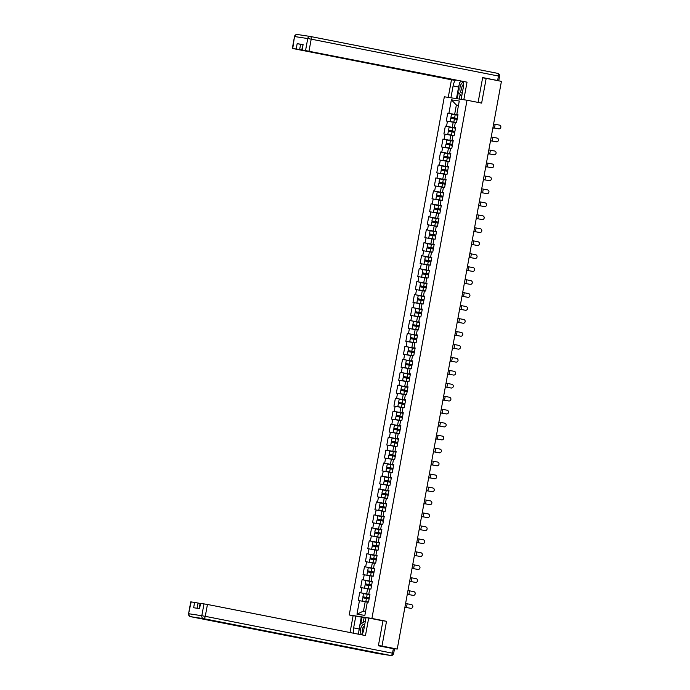 <?xml version="1.0" encoding="UTF-8"?>
<svg xmlns="http://www.w3.org/2000/svg" width="690" height="690" viewBox="0 0 690 690"><rect width="100%" height="100%" fill="white"/><g stroke="black" fill="none" stroke-linecap="round" stroke-linejoin="round"><path stroke-width="1.03" d="M353.108 615.747L349.226 614.98L444.334 96.79L467.018 100.231L371.91 618.43L349.226 614.98M367.339 601.922L362.155 600.99L368.52 602.077L369.969 594.185L368.796 594.004L369.944 594.332M367.347 601.896L364.863 615.394L356.971 614.195L359.447 600.697L358.274 600.516L359.723 592.624L369.892 594.625M369.918 594.478L359.723 592.624M360.896 592.805L361.827 587.733L360.646 587.561L362.095 579.669L372.272 581.67M372.298 581.515L362.095 579.669M363.276 579.841L364.208 574.779L363.026 574.598L364.475 566.706L374.644 568.707M374.679 568.56L364.475 566.706M365.657 566.887L366.588 561.815L365.407 561.643L366.856 553.751L377.025 555.752M377.051 555.597L366.856 553.751M368.037 553.923L368.96 548.861L367.787 548.679L369.236 540.788L379.405 542.789M379.431 542.642L369.236 540.788M370.409 540.969L371.341 535.897L370.159 535.725L371.608 527.833L381.786 529.834M381.812 529.678L371.608 527.833M372.79 528.005L373.721 522.942L372.54 522.761L373.989 514.869L384.158 516.87M384.192 516.724L373.989 514.869M375.17 515.05L376.102 509.979L374.92 509.807L376.369 501.915L386.538 503.916M386.564 503.76L376.369 501.915M377.551 502.087L378.482 497.024L377.301 496.843L378.75 488.951L388.919 490.952M388.944 490.806L378.75 488.951M379.923 489.132L380.854 484.061L379.681 483.888L381.122 475.997L391.299 477.998M391.325 477.851L381.122 475.997M382.303 476.169L383.235 471.106L382.053 470.925L383.502 463.033L393.671 465.034M393.705 464.888L383.502 463.033M384.684 463.214L385.615 458.143L384.434 457.97L385.882 450.078L396.051 452.079M396.077 451.933L385.882 450.078M387.064 450.251L387.996 445.188L386.814 445.007L388.263 437.115L398.432 439.116M398.458 438.969L388.263 437.115M389.436 437.296L390.368 432.225L389.195 432.052L390.635 424.16L400.812 426.161M400.838 426.015L390.635 424.16M391.817 424.333L392.748 419.27L391.566 419.089L393.015 411.197L403.184 413.198M403.219 413.051L393.015 411.197M394.197 411.378L395.129 406.307L393.947 406.134L395.396 398.242L405.565 400.243M405.591 400.096L395.396 398.242M396.578 398.423L397.509 393.352L396.327 393.171L397.776 385.279L407.945 387.28M407.971 387.133L397.776 385.279M398.958 385.46L399.881 380.388L398.708 380.216L400.157 372.324L410.326 374.325M410.352 374.178L400.157 372.324M401.33 372.505L402.261 367.434L401.08 367.253L402.529 359.361L412.698 361.362M412.732 361.215L402.529 359.361M403.71 359.542L404.642 354.479L403.46 354.298L404.909 346.406L415.078 348.407M415.104 348.26L404.909 346.406M406.091 346.587L407.022 341.515L405.841 341.334L407.29 333.443L417.459 335.444M417.485 335.297L407.29 333.443M408.471 333.624L409.394 328.561L408.221 328.38L409.67 320.488L419.839 322.489M419.865 322.342L409.67 320.488M410.843 320.669L411.775 315.597L410.593 315.416L412.042 307.524L422.22 309.525M422.246 309.379L412.042 307.524M413.224 307.706L414.155 302.643L412.974 302.462L414.423 294.57L424.591 296.571M424.617 296.424L414.423 294.57M415.604 294.751L416.536 289.679L415.354 289.498L416.803 281.606L426.972 283.607M426.998 283.461L416.803 281.606M417.985 281.787L418.908 276.724L417.735 276.543L419.184 268.652L429.353 270.653M429.378 270.506L419.184 268.652M420.357 268.833L421.288 263.761L420.106 263.58L421.555 255.688L431.733 257.689M431.759 257.543L421.555 255.688M422.737 255.869L423.669 250.806L422.487 250.625L423.936 242.733L434.105 244.734M434.139 244.588L423.936 242.733M425.118 242.915L426.049 237.843L424.868 237.662L426.317 229.77L436.485 231.771M436.511 231.624L426.317 229.77M427.498 229.951L428.421 224.888L427.248 224.707L428.697 216.815L438.866 218.816M438.892 218.67L428.697 216.815M429.87 216.996L430.802 211.925L429.62 211.744L431.069 203.852L441.246 205.853M441.272 205.706L431.069 203.852M432.251 204.033L433.182 198.97L432 198.789L433.449 190.897L443.618 192.898M443.653 192.751L433.449 190.897M434.631 191.078L435.562 186.007L434.381 185.826L435.83 177.934L445.999 179.935M446.025 179.788L435.83 177.934M437.012 178.115L437.934 173.052L436.761 172.871L438.21 164.979L448.379 166.98M448.405 166.833L438.21 164.979M439.383 165.16L440.315 160.089L439.142 159.908L440.582 152.016L450.76 154.017M450.786 153.87L440.582 152.016M441.764 152.197L442.695 147.134L441.514 146.953L442.963 139.061L453.132 141.062M453.166 140.915L442.963 139.061M444.144 139.242L445.076 134.171L443.894 133.989L445.343 126.097L455.512 128.099M455.538 127.952L445.343 126.097M446.525 126.279L447.456 121.216L446.275 121.035L447.724 113.143L457.893 115.144M457.918 114.997L447.724 113.143M448.897 113.324L451.381 99.817L459.273 101.025L456.797 114.523L457.944 114.842M455.322 122.553L450.156 121.509L456.521 122.587L457.97 114.695L456.797 114.523M452.002 121.82L455.34 122.441L454.417 127.478L455.573 127.805M452.959 135.404L447.776 134.464L454.149 135.55L455.598 127.659L454.417 127.478M452.968 135.369L452.036 140.441L453.192 140.76M450.561 148.471L445.395 147.427L451.769 148.505L453.218 140.613L452.036 140.441M447.241 147.738L450.587 148.359L449.656 153.396L450.811 153.723M448.207 161.322L443.023 160.382L449.388 161.469L450.837 153.577L449.656 153.396M448.207 161.287L447.284 166.359L448.431 166.678M445.809 174.389L440.643 173.345L447.008 174.423L448.457 166.532L447.284 166.359M442.488 173.656L445.826 174.277L444.903 179.314L446.059 179.642M443.446 187.24L438.262 186.3L444.636 187.387L446.085 179.495L444.903 179.314M443.454 187.206L442.523 192.277L443.679 192.596M441.048 200.307L435.882 199.263L442.256 200.342L443.705 192.45L442.523 192.277M437.727 199.574L441.074 200.195L440.142 205.232L441.298 205.56M438.693 213.158L433.51 212.218L439.875 213.305L441.324 205.413L440.142 205.232M438.693 213.124L437.771 218.195L438.918 218.514M433.932 239.076L428.749 238.136L435.123 239.223L436.572 231.331L435.39 231.15L436.322 226.087L437.495 226.26L438.944 218.368L437.771 218.195M433.941 239.042L433.01 244.113L434.165 244.433M431.535 252.143L426.368 251.1L432.742 252.178L434.191 244.286L433.01 244.113M428.214 251.41L431.552 252.031L430.629 257.068L431.785 257.396M429.154 265.107L423.996 264.054L430.362 265.141L431.811 257.249L430.629 257.068M429.18 264.96L428.257 270.031L429.404 270.351M426.782 278.061L421.616 277.018L427.981 278.096L429.43 270.204L428.257 270.031M423.462 277.328L426.8 277.949L425.877 282.986L427.024 283.314M424.419 290.913L419.235 289.973L425.609 291.059L427.058 283.167L425.877 282.986M424.428 290.878L423.496 295.95L424.652 296.269M422.021 303.98L416.855 302.936L423.229 304.014L424.678 296.122L423.496 295.95M422.047 303.841L421.116 308.904L422.271 309.232M419.667 316.831L414.483 315.891L420.848 316.977L422.297 309.086L421.116 308.904M419.667 316.796L418.735 321.868L419.891 322.187M417.26 329.898L412.103 328.854L418.468 329.932L419.917 322.04L418.735 321.868M413.948 329.165L417.286 329.786L416.363 334.822L417.51 335.15M414.906 342.749L409.722 341.809L416.096 342.896L417.536 335.004L416.363 334.822M414.914 342.714L413.983 347.786L415.139 348.105M412.508 355.816L407.341 354.772L413.715 355.85L415.164 347.958L413.983 347.786M409.187 355.083L412.525 355.704L411.602 360.741L412.758 361.068M410.153 368.667L404.961 367.727L411.335 368.814L412.784 360.922L411.602 360.741M410.153 368.632L409.222 373.704L410.378 374.023M407.747 381.734L402.589 380.69L408.954 381.768L410.403 373.877L409.222 373.704M404.435 381.001L407.773 381.622L406.85 386.659L407.997 386.987M405.392 394.585L400.209 393.645L406.582 394.732L408.023 386.84L406.85 386.659M405.401 394.551L404.469 399.622L405.625 399.941M400.64 420.503L395.448 419.563L401.822 420.65L403.271 412.758L402.089 412.577L403.02 407.505L404.202 407.687L405.651 399.795L404.469 399.622M400.64 420.469L399.708 425.54L400.864 425.859M395.879 446.421L390.695 445.481L397.061 446.568L398.51 438.676L397.337 438.495L398.259 433.423L399.441 433.605L400.89 425.713L399.708 425.54M395.888 446.387L394.956 451.45L396.112 451.777M391.127 472.339L385.934 471.399L392.308 472.486L393.757 464.594L392.576 464.413L393.507 459.342L394.689 459.523L396.138 451.631L394.956 451.45M391.127 472.305L390.195 477.368L391.351 477.696M386.365 498.258L381.182 497.318L387.547 498.404L388.996 490.512L387.823 490.331L388.746 485.26L389.928 485.441L391.377 477.549L390.195 477.368M386.374 498.223L385.443 503.286L386.598 503.614M381.587 524.288L376.421 523.236L382.795 524.322L384.244 516.431L383.062 516.249L383.994 511.178L385.175 511.359L386.624 503.467L385.443 503.286M381.613 524.141L380.682 529.204L381.837 529.532M376.852 550.094L371.669 549.154L378.034 550.241L379.483 542.349L378.31 542.168L379.233 537.096L380.414 537.277L381.863 529.385L380.682 529.204M376.861 550.059L375.929 555.122L377.076 555.45M372.091 576.003L366.908 575.072L373.281 576.159L374.73 568.267L373.549 568.086L374.48 563.014L375.662 563.195L377.111 555.303L375.929 555.122M372.1 575.977L371.168 581.04L372.324 581.368M368.796 594.004L369.719 588.932L370.901 589.113L372.35 581.221L371.168 581.04M369.676 589.182L367.58 588.768L366.649 593.831M367.58 588.768L361.827 587.733M372.057 576.219L369.952 575.805L369.029 580.877M369.952 575.805L364.208 574.779M374.437 563.264L372.333 562.85L371.401 567.913M372.333 562.85L366.588 561.815M373.549 568.086L374.704 568.413M376.809 550.301L374.713 549.887L373.782 554.958M374.713 549.887L368.96 548.861M379.19 537.346L377.094 536.932L376.162 541.995M377.094 536.932L371.341 535.897M378.31 542.168L379.457 542.495M381.57 524.383L379.474 523.969L378.543 529.04M379.474 523.969L373.721 522.942M383.951 511.428L381.846 511.014L380.915 516.077M381.846 511.014L376.102 509.979M383.062 516.249L384.218 516.577M386.322 498.465L384.227 498.051L383.295 503.122M384.227 498.051L378.482 497.024M388.703 485.51L386.607 485.096L385.676 490.159M386.607 485.096L380.854 484.061M387.823 490.331L388.97 490.659M391.083 472.547L388.988 472.132L388.056 477.204M388.988 472.132L383.235 471.106M393.464 459.592L391.359 459.178L390.428 464.241M391.359 459.178L385.615 458.143M392.576 464.413L393.731 464.741M395.844 446.628L393.74 446.214L392.808 451.286M393.74 446.214L387.996 445.188M398.216 433.674L396.12 433.26L395.189 438.322M396.12 433.26L390.368 432.225M397.337 438.495L398.484 438.823M400.597 420.71L398.501 420.296L397.569 425.368M398.501 420.296L392.748 419.27M402.977 407.756L400.873 407.341L399.95 412.404M400.873 407.341L395.129 406.307M402.089 412.577L403.245 412.905M405.358 394.792L403.253 394.378L402.322 399.45M403.253 394.378L397.509 393.352M407.73 381.837L405.634 381.423L404.702 386.486M405.634 381.423L399.881 380.388M410.11 368.874L408.014 368.46L407.083 373.531M408.014 368.46L402.261 367.434M412.491 355.919L410.386 355.505L409.463 360.568M410.386 355.505L404.642 354.479M414.871 342.956L412.767 342.542L411.835 347.613M412.767 342.542L407.022 341.515M417.243 330.001L415.147 329.587L414.216 334.65M415.147 329.587L409.394 328.561M419.623 317.038L417.528 316.624L416.596 321.695M417.528 316.624L411.775 315.597M422.004 304.083L419.899 303.669L418.977 308.732M419.899 303.669L414.155 302.643M424.385 291.12L422.28 290.706L421.349 295.777M422.28 290.706L416.536 289.679M426.756 278.165L424.661 277.751L423.729 282.814M424.661 277.751L418.908 276.724M429.137 265.202L427.041 264.788L426.11 269.859M427.041 264.788L421.288 263.761M431.517 252.247L429.413 251.833L428.49 256.896M429.413 251.833L423.669 250.806M433.898 239.283L431.793 238.869L430.862 243.941M431.793 238.869L426.049 237.843M436.27 226.329L434.174 225.915L433.242 230.978M434.174 225.915L428.421 224.888M435.39 231.15L436.537 231.478M438.65 213.365L436.554 212.951L435.623 218.023M436.554 212.951L430.802 211.925M441.031 200.411L438.935 199.996L438.003 205.059M438.935 199.996L433.182 198.97M443.411 187.447L441.307 187.033L440.375 192.105M441.307 187.033L435.562 186.007M445.783 174.492L443.687 174.078L442.756 179.141M443.687 174.078L437.934 173.052M448.164 161.529L446.068 161.115L445.136 166.187M446.068 161.115L440.315 160.089M450.544 148.574L448.448 148.16L447.517 153.223M448.448 148.16L442.695 147.134M452.925 135.611L450.82 135.197L449.889 140.268M450.82 135.197L445.076 134.171M455.305 122.656L453.201 122.242L452.269 127.305M453.201 122.242L447.456 121.216M458.462 105.415L456.366 105.001L454.65 114.35M458.479 105.329L456.366 105.001L451.381 99.817M467.018 100.231L481.637 103.112L486.183 78.358L482.62 77.815M486.183 78.358L501.423 81.36L397.233 649.066L381.984 646.064L386.529 621.302L371.91 618.43M378.422 645.521L381.984 646.064M390.083 648.074L397.233 649.066M367.296 602.137L365.2 601.723L363.483 611.073L365.605 611.392M365.2 601.723L359.447 600.697M363.483 611.073L356.971 614.195M386.529 621.302L381.053 620.474M492.902 127.771L498.637 128.823A1.898 1.88 92.3 0 0 500.854 127.167A1.898 1.88 92.3 0 0 499.327 125.08L493.591 124.01M498.637 128.823L492.91 127.745M492.876 127.926L493.428 128.047A1.898 1.009 99.7 0 0 493.454 128.055A1.898 1.009 99.7 0 0 493.885 127.961M457.875 115.247L451.51 114.117L450.924 117.317L454.193 117.99L454.305 118.913M454.874 119.016L454.779 118.076L452.002 117.516L457.28 118.473L450.924 117.317M451.993 121.871L455.322 122.527M450.156 121.509L450.743 118.309L457.099 119.448M463.421 82.257A5.494 2.984 -78.9 0 0 459.954 89.959A5.494 2.984 -78.9 0 0 462.283 93.064M463.585 84.327A3.761 2.044 -78.9 0 0 461.739 89.389A3.761 2.044 -78.9 0 0 462.611 91.27M461.619 96.669L457.944 91.485L459.592 82.515L461.386 81.153M364.786 624.26A5.494 2.984 -78.9 0 0 361.482 626.511A5.494 2.984 -78.9 0 0 361.879 634.74M364.449 626.123A3.761 2.044 -78.9 0 0 362.957 627.65A3.761 2.044 -78.9 0 0 362.819 632.885M359.041 634.283A9.505 5.158 -78.9 0 0 359.041 634.3L358.472 633.437L360.12 624.467L365.398 620.948M452.485 98.023L448.259 97.316L451.476 79.79L292.327 48.429L296.183 48.999L297.157 43.677L302.66 44.703M450.932 97.721L453.097 85.922A9.505 5.158 -78.9 0 1 455.469 79.997M465.37 99.981L461.144 99.274L463.309 87.475A9.505 5.158 -78.9 0 0 463.275 81.532M463.818 99.679L467.035 82.153L301.72 49.852L303.1 44.583L297.157 43.677M454.236 79.747L454.149 80.195L451.476 79.79M449.811 97.618L448.259 97.316M462.697 99.576L461.144 99.274M467.035 82.153L301.72 49.852M498.758 80.764L497.628 80.514L498.456 76.029L499.586 76.279L498.758 80.764L497.542 80.592M300.607 44.298L299.632 49.611L454.149 80.195M299.632 49.611L296.183 48.999M497.628 80.514L482.664 77.565L478.101 102.413M456.47 98.627L458.6 87.009L453.097 85.922M460.972 81.075A9.505 5.158 -78.9 0 0 460.471 81.851M459.186 84.706A9.505 5.158 -78.9 0 0 458.6 87.009M458.402 92.167L457.194 98.739M460.092 94.711L459.298 99.058M361.81 634.843A9.505 5.158 -78.9 0 0 363.837 629.427L366.002 617.636L368.684 618.042L365.467 635.568L207.449 604.457L205.266 616.334L392.524 653.197L393.343 648.712L378.379 645.771L382.95 620.845L368.684 618.042M358.869 631.307A9.505 5.158 -78.9 0 1 359.136 628.961L353.634 627.874A9.505 5.158 -78.9 0 0 353.547 633.222M353.634 627.874L355.798 616.084L353.125 615.678L350.028 632.532M365.942 617.964L355.798 616.084M200.117 603.44L198.056 603.034L197.099 608.261M191.165 601.887L188.577 613.721L190.759 601.844L198.056 603.034M199.177 608.571L200.152 603.267L207.449 604.457M194.606 602.413L193.631 607.735L199.574 608.632L200.549 603.319M393.343 648.712L394.473 648.962L393.654 653.456L392.524 653.197A2.536 1.371 101.1 0 1 390.704 655.483L203.447 618.62L190.613 616.67L377.861 653.534L390.704 655.483A2.536 2.13 -81.4 0 0 390.781 655.5A2.536 2.536 0 0 0 393.654 653.456M359.136 628.961L361.301 617.162M362.026 617.274L360.801 623.958M364.113 617.688L363.311 622.052M496.257 141.778L490.53 140.708L496.257 141.778A1.898 1.88 92.3 0 0 498.473 140.122A1.898 1.88 92.3 0 0 496.947 138.043L491.22 136.974M488.149 153.689L493.876 154.741A1.898 1.88 92.3 0 0 496.093 153.085A1.898 1.88 92.3 0 0 494.566 150.998L488.839 149.928M493.876 154.741L488.149 153.663M491.504 167.696L485.777 166.626L491.504 167.696A1.898 1.88 92.3 0 0 493.712 166.04A1.898 1.88 92.3 0 0 492.186 163.961L486.459 162.892M483.388 179.607L489.124 180.659A1.898 1.88 92.3 0 0 491.34 179.003A1.898 1.88 92.3 0 0 489.805 176.916L484.078 175.846M489.124 180.659L483.397 179.581M486.743 193.614L481.016 192.545L486.743 193.614A1.898 1.88 92.3 0 0 488.96 191.958A1.898 1.88 92.3 0 0 487.433 189.879L481.706 188.81M490.495 140.889L491.047 141.01A1.898 1.009 99.7 0 0 491.073 141.01A1.898 1.009 99.7 0 0 491.504 140.915M455.495 128.211L449.13 127.072L448.543 130.272L451.812 130.945L451.933 131.868M452.493 131.98L452.399 131.031L449.63 130.47L454.9 131.428M447.776 134.464L448.362 131.273L454.727 132.402M448.543 130.272L454.908 131.411M488.115 153.844L488.667 153.965A1.898 1.009 99.7 0 0 488.693 153.974A1.898 1.009 99.7 0 0 489.132 153.879M453.114 141.165L446.758 140.036L446.171 143.235L449.432 143.908L449.552 144.831M450.113 144.935L450.018 143.994L447.249 143.434L452.528 144.391L446.171 143.235M447.232 147.789L450.57 148.445M445.395 147.427L445.982 144.227L452.347 145.366M485.743 166.808L486.295 166.928A1.898 1.009 99.7 0 0 486.312 166.928A1.898 1.009 99.7 0 0 486.752 166.833M450.734 154.129L444.377 152.99L443.791 156.19L447.051 156.863L447.172 157.786M447.732 157.898L447.646 156.949L444.869 156.388L450.147 157.346M443.023 160.382L443.61 157.191L449.966 158.321M443.791 156.19L450.147 157.329M483.362 179.762L483.914 179.883A1.898 1.009 99.7 0 0 483.932 179.892A1.898 1.009 99.7 0 0 484.371 179.797M448.362 167.084L441.997 165.954L441.41 169.154L444.679 169.826L444.791 170.749M445.361 170.853L445.266 169.913L442.488 169.352L447.767 170.309L441.41 169.154M442.48 173.708L445.809 174.363M440.643 173.345L441.229 170.145L447.586 171.284M480.982 192.726L481.534 192.846A1.898 1.009 99.7 0 0 481.56 192.846A1.898 1.009 99.7 0 0 481.991 192.751M445.982 180.047L439.616 178.908L439.03 182.108L442.299 182.781L442.419 183.704M442.98 183.816L442.885 182.867L440.116 182.307L445.386 183.264M438.262 186.3L438.849 183.109L445.214 184.239M439.03 182.108L445.395 183.247M478.636 205.525L484.363 206.577A1.898 1.88 92.3 0 0 486.579 204.921A1.898 1.88 92.3 0 0 485.053 202.834L479.326 201.765M484.363 206.577L478.636 205.499M478.601 205.68L479.153 205.801A1.898 1.009 99.7 0 0 479.179 205.81A1.898 1.009 99.7 0 0 479.619 205.715M443.601 193.002L437.244 191.872L436.658 195.072L439.918 195.744L440.039 196.667M440.599 196.771L440.505 195.831L437.736 195.261L443.014 196.227L436.658 195.072M437.719 199.626L441.057 200.281M435.882 199.263L436.468 196.064L442.833 197.202M481.991 219.532L476.264 218.463L481.991 219.532A1.898 1.88 92.3 0 0 484.199 217.876A1.898 1.88 92.3 0 0 482.672 215.798L476.945 214.728M476.229 218.644L476.773 218.764A1.898 1.009 99.7 0 0 476.799 218.764A1.898 1.009 99.7 0 0 477.239 218.67M441.221 205.965L434.864 204.827L434.277 208.026L437.538 208.699L437.658 209.622M438.219 209.734L438.133 208.785L435.356 208.225L440.634 209.182M433.51 212.218L434.096 209.027L440.453 210.157M434.277 208.026L440.634 209.165M473.875 231.443L479.61 232.496A1.898 1.88 92.3 0 0 481.827 230.839A1.898 1.88 92.3 0 0 480.292 228.752L474.565 227.683M479.61 232.496L473.883 231.417M473.849 231.599L474.401 231.719A1.898 1.009 99.7 0 0 474.418 231.728A1.898 1.009 99.7 0 0 474.858 231.633M438.849 218.92L432.483 217.79L431.897 220.99L435.166 221.663L435.278 222.585M435.847 222.689L435.752 221.749L432.975 221.18L438.254 222.146M436.296 226.225L431.129 225.181L436.296 226.199M431.129 225.181L431.716 221.982L438.072 223.12M431.897 220.99L438.262 222.12M477.23 245.45L471.503 244.381L477.23 245.45A1.898 1.88 92.3 0 0 479.447 243.794A1.898 1.88 92.3 0 0 477.92 241.716L472.193 240.638M471.468 244.562L472.02 244.683A1.898 1.009 99.7 0 0 472.046 244.683A1.898 1.009 99.7 0 0 472.477 244.588M436.468 231.883L430.103 230.745L429.516 233.945L432.785 234.617L432.906 235.54M433.467 235.652L433.372 234.704L430.603 234.143L435.873 235.1M428.749 238.136L429.335 234.945L435.701 236.075M429.516 233.945L435.882 235.083M469.122 257.361L474.849 258.414A1.898 1.88 92.3 0 0 477.066 256.758A1.898 1.88 92.3 0 0 475.539 254.67L469.812 253.601M474.849 258.414L469.122 257.336M469.088 257.517L469.64 257.637A1.898 1.009 99.7 0 0 469.666 257.646A1.898 1.009 99.7 0 0 470.097 257.551M434.088 244.838L427.731 243.708L427.145 246.899L430.405 247.581L430.526 248.504M431.086 248.607L430.991 247.667L428.223 247.098L433.501 248.064L427.145 246.899M428.205 251.462L431.543 252.117M426.368 251.1L426.955 247.9L433.32 249.038M472.477 271.368L466.742 270.299L472.477 271.368A1.898 1.88 92.3 0 0 474.686 269.712A1.898 1.88 92.3 0 0 473.159 267.634L467.432 266.556M466.716 270.48L467.259 270.601A1.898 1.009 99.7 0 0 467.285 270.601A1.898 1.009 99.7 0 0 467.725 270.506M431.707 257.801L425.351 256.663L424.764 259.863L428.024 260.535L428.145 261.458M428.706 261.57L428.619 260.622L425.842 260.061L431.121 261.018M429.18 264.995L425.075 264.253L429.163 265.081M423.996 264.054L424.583 260.863L430.94 261.993M424.764 259.863L431.121 260.993M464.361 283.279L470.097 284.332A1.898 1.88 92.3 0 0 472.305 282.676A1.898 1.88 92.3 0 0 470.778 280.589L465.051 279.519M470.097 284.332L464.37 283.254M464.336 283.435L464.888 283.555A1.898 1.009 99.7 0 0 464.905 283.564A1.898 1.009 99.7 0 0 465.345 283.469M429.335 270.756L422.97 269.626L422.384 272.817L425.644 273.499L425.764 274.422M426.334 274.525L426.239 273.585L423.462 273.016L428.74 273.982L422.384 272.817M423.453 277.38L426.782 278.036M421.616 277.018L422.202 273.818L428.559 274.956M467.716 297.287L461.99 296.217L467.716 297.287A1.898 1.88 92.3 0 0 469.933 295.63A1.898 1.88 92.3 0 0 468.407 293.552L462.671 292.474M461.955 296.398L462.507 296.519A1.898 1.009 99.7 0 0 462.533 296.519A1.898 1.009 99.7 0 0 462.964 296.424M426.955 283.719L420.589 282.581L420.003 285.781L423.272 286.454L423.393 287.376M423.953 287.488L423.858 286.54L421.09 285.979L426.36 286.937M419.235 289.973L419.822 286.781L426.187 287.911M420.003 285.781L426.368 286.911M459.609 309.198L465.336 310.25A1.898 1.88 92.3 0 0 467.553 308.594A1.898 1.88 92.3 0 0 466.026 306.507L460.299 305.437M465.336 310.25L459.609 309.172M459.575 309.353L460.127 309.474A1.898 1.009 99.7 0 0 460.152 309.482A1.898 1.009 99.7 0 0 460.584 309.387M424.574 296.674L418.218 295.544L417.631 298.736L420.891 299.417L421.012 300.34M421.573 300.443L421.478 299.503L418.709 298.934L423.979 299.9M422.038 303.867L417.942 303.134L422.03 303.954M416.855 302.936L417.441 299.736L423.807 300.875M417.631 298.736L423.988 299.874M462.964 323.205L457.229 322.135L462.964 323.205A1.898 1.88 92.3 0 0 465.172 321.549A1.898 1.88 92.3 0 0 463.645 319.47L457.918 318.392M457.203 322.316L457.746 322.428A1.898 1.009 99.7 0 0 457.772 322.437A1.898 1.009 99.7 0 0 458.212 322.342M422.194 309.637L415.837 308.499L415.251 311.699L418.511 312.372L418.632 313.295M419.192 313.407L419.106 312.458L416.329 311.897L421.607 312.855M414.483 315.891L415.07 312.699L421.426 313.829M415.251 311.699L421.607 312.829M454.848 335.116L460.584 336.168A1.898 1.88 92.3 0 0 462.792 334.512A1.898 1.88 92.3 0 0 461.265 332.425L455.538 331.355M460.584 336.168L454.857 335.09M454.822 335.271L455.374 335.392A1.898 1.009 99.7 0 0 455.391 335.4A1.898 1.009 99.7 0 0 455.831 335.305M419.822 322.592L413.457 321.462L412.87 324.654L416.13 325.335L416.251 326.258M416.82 326.361L416.726 325.421L413.948 324.852L419.227 325.818L412.87 324.654M413.931 329.216L417.269 329.872M412.103 328.854L412.689 325.654L419.046 326.793M458.203 349.123L452.476 348.053L458.203 349.123A1.898 1.88 92.3 0 0 460.42 347.467A1.898 1.88 92.3 0 0 458.893 345.388L453.158 344.31M452.442 348.234L452.994 348.346A1.898 1.009 99.7 0 0 453.02 348.355A1.898 1.009 99.7 0 0 453.451 348.26M417.441 335.556L411.076 334.417L410.49 337.617L413.759 338.29L413.879 339.213M414.44 339.325L414.345 338.376L411.576 337.815L416.846 338.773M409.722 341.809L410.309 338.618L416.665 339.747M410.49 337.617L416.855 338.747M450.096 361.034L455.823 362.086A1.898 1.88 92.3 0 0 458.039 360.43A1.898 1.88 92.3 0 0 456.513 358.343L450.786 357.273M455.823 362.086L450.096 361.008M450.061 361.189L450.613 361.31A1.898 1.009 99.7 0 0 450.639 361.319A1.898 1.009 99.7 0 0 451.07 361.224M415.061 348.51L408.704 347.38L408.118 350.572L411.378 351.253L411.499 352.176M412.059 352.28L411.964 351.339L409.196 350.77L414.466 351.736L408.118 350.572M409.179 355.134L412.517 355.79M407.341 354.772L407.928 351.572L414.293 352.711M453.451 375.041L447.715 373.971L453.451 375.041A1.898 1.88 92.3 0 0 455.659 373.385A1.898 1.88 92.3 0 0 454.132 371.306L448.405 370.228M447.689 374.153L448.233 374.265A1.898 1.009 99.7 0 0 448.259 374.273A1.898 1.009 99.7 0 0 448.698 374.178M412.68 361.474L406.324 360.335L405.737 363.535L408.998 364.208L409.118 365.131M409.679 365.243L409.593 364.294L406.815 363.734L412.094 364.691M404.961 367.727L405.556 364.536L411.913 365.666M405.737 363.535L412.094 364.665M445.335 386.952L451.07 388.004A1.898 1.88 92.3 0 0 453.278 386.348A1.898 1.88 92.3 0 0 451.752 384.261L446.025 383.192M451.07 388.004L445.343 386.926M445.309 387.107L445.861 387.228A1.898 1.009 99.7 0 0 445.878 387.228A1.898 1.009 99.7 0 0 446.318 387.142M410.3 374.429L403.943 373.299L403.357 376.49L406.617 377.171L406.738 378.094M407.307 378.198L407.212 377.257L404.435 376.688L409.713 377.654L403.357 376.49M404.418 381.053L407.756 381.708M402.589 380.69L403.176 377.49L409.532 378.629M442.954 399.915L448.69 400.959A1.898 1.88 92.3 0 0 450.906 399.303A1.898 1.88 92.3 0 0 449.38 397.224L443.644 396.146M448.69 400.959L442.963 399.889M442.928 400.096L443.48 400.183A1.898 1.009 99.7 0 0 443.506 400.191A1.898 1.009 99.7 0 0 443.937 400.096M407.928 387.392L401.563 386.253L400.976 389.453L404.245 390.126L404.357 391.049M404.927 391.161L404.832 390.212L402.054 389.652L407.333 390.609M400.209 393.645L400.795 390.454L407.152 391.584M400.976 389.453L407.341 390.583M440.582 412.87L446.309 413.922A1.898 1.88 92.3 0 0 448.526 412.266A1.898 1.88 92.3 0 0 446.999 410.179L441.272 409.11M446.309 413.922L440.582 412.844M440.548 413.025L441.1 413.146A1.898 1.009 99.7 0 0 441.126 413.146A1.898 1.009 99.7 0 0 441.557 413.06M405.548 400.347L399.191 399.217L398.596 402.408L401.865 403.089L401.985 404.012M402.546 404.116L402.451 403.176L399.683 402.606L404.952 403.572L398.596 402.408M402.995 407.652L397.828 406.608L402.995 407.626M397.828 406.608L398.415 403.409L404.78 404.547M443.937 426.877L438.202 425.808L443.937 426.877A1.898 1.88 92.3 0 0 446.145 425.221A1.898 1.88 92.3 0 0 444.619 423.143L438.892 422.064M438.176 425.989L438.719 426.101A1.898 1.009 99.7 0 0 438.745 426.11A1.898 1.009 99.7 0 0 439.185 426.015M403.167 413.31L396.81 412.172L396.224 415.371L399.484 416.044L399.605 416.967M400.166 417.079L400.071 416.13L397.302 415.57L402.581 416.527M395.448 419.563L396.043 416.372L402.399 417.502M396.224 415.371L402.581 416.501M435.821 438.788L441.557 439.841A1.898 1.88 92.3 0 0 443.765 438.185A1.898 1.88 92.3 0 0 442.238 436.097L436.511 435.028M441.557 439.841L435.83 438.762M435.795 438.944L436.347 439.064A1.898 1.009 99.7 0 0 436.365 439.064A1.898 1.009 99.7 0 0 436.805 438.978M400.787 426.265L394.43 425.135L393.843 428.326L397.104 428.999L397.224 429.93M397.794 430.034L397.699 429.094L394.922 428.524L400.2 429.49L393.843 428.326M398.234 433.57L393.076 432.527L398.242 433.544M393.076 432.527L393.662 429.327L400.019 430.465M439.176 452.795L433.449 451.726L439.176 452.795A1.898 1.88 92.3 0 0 441.393 451.139A1.898 1.88 92.3 0 0 439.866 449.061L434.131 447.983M433.967 452.019L433.406 451.924L433.967 452.019A1.898 1.009 99.7 0 0 433.993 452.028A1.898 1.009 99.7 0 0 434.424 451.933M398.415 439.228L392.049 438.09L391.463 441.29L394.732 441.962L394.844 442.885M395.413 442.997L395.318 442.048L392.541 441.488L397.82 442.445M390.695 445.481L391.282 442.29L397.638 443.42M391.463 441.29L397.828 442.419M431.069 464.706L436.796 465.759A1.898 1.88 92.3 0 0 439.013 464.103A1.898 1.88 92.3 0 0 437.486 462.015L431.759 460.946M436.796 465.759L431.069 464.68M431.034 464.862L431.586 464.982A1.898 1.009 99.7 0 0 431.612 464.982A1.898 1.009 99.7 0 0 432.044 464.896M396.034 452.183L389.678 451.053L389.082 454.244L392.351 454.917L392.472 455.849M393.033 455.952L392.938 455.012L390.169 454.443L395.439 455.409L389.082 454.244M393.481 459.488L388.315 458.445L393.481 459.462M388.315 458.445L388.901 455.245L395.267 456.383M434.415 478.713L428.688 477.644L434.415 478.713A1.898 1.88 92.3 0 0 436.632 477.057A1.898 1.88 92.3 0 0 435.105 474.979L429.378 473.901M428.654 477.851L429.206 477.937A1.898 1.009 99.7 0 0 429.232 477.946A1.898 1.009 99.7 0 0 429.672 477.851M393.654 465.146L387.297 464.008L386.711 467.208L389.971 467.88L390.091 468.803M390.652 468.915L390.557 467.967L387.789 467.406L393.067 468.363M385.934 471.399L386.521 468.208L392.886 469.338M386.711 467.208L393.067 468.338M426.308 490.625L432.044 491.677A1.898 1.88 92.3 0 0 434.252 490.021A1.898 1.88 92.3 0 0 432.725 487.934L426.998 486.864M432.044 491.677L426.317 490.599M426.282 490.78L426.834 490.901A1.898 1.009 99.7 0 0 426.851 490.901A1.898 1.009 99.7 0 0 427.291 490.814M391.273 478.101L384.916 476.971L384.33 480.162L387.59 480.835L387.711 481.767M388.272 481.87L388.185 480.93L385.408 480.361L390.687 481.327L384.33 480.162M388.72 485.406L383.562 484.363L388.729 485.381M383.562 484.363L384.149 481.163L390.506 482.301M429.663 504.632L423.936 503.562L429.663 504.632A1.898 1.88 92.3 0 0 431.88 502.976A1.898 1.88 92.3 0 0 430.353 500.897L424.617 499.819M423.902 503.743L424.454 503.855A1.898 1.009 99.7 0 0 424.471 503.864A1.898 1.009 99.7 0 0 424.911 503.769M388.901 491.064L382.536 489.926L381.95 493.126L385.218 493.798L385.331 494.721M385.9 494.834L385.805 493.885L383.028 493.324L388.306 494.282M381.182 497.318L381.768 494.118L388.125 495.256M381.95 493.126L388.315 494.256M421.555 516.543L427.283 517.595A1.898 1.88 92.3 0 0 429.499 515.939A1.898 1.88 92.3 0 0 427.973 513.852L422.246 512.782M427.283 517.595L421.555 516.517M421.521 516.698L422.073 516.819A1.898 1.009 99.7 0 0 422.099 516.819A1.898 1.009 99.7 0 0 422.53 516.732M386.521 504.019L380.156 502.889L379.569 506.081L382.838 506.753L382.959 507.685M383.519 507.788L383.424 506.848L380.656 506.279L385.926 507.245L379.569 506.081M383.968 511.325L378.801 510.281L383.968 511.299M378.801 510.281L379.388 507.081L385.753 508.211M424.902 530.55L419.175 529.48L424.902 530.55A1.898 1.88 92.3 0 0 427.119 528.894A1.898 1.88 92.3 0 0 425.592 526.815L419.865 525.737M419.693 529.773L419.141 529.678L419.693 529.773A1.898 1.009 99.7 0 0 419.718 529.782A1.898 1.009 99.7 0 0 420.158 529.687M384.14 516.982L377.784 515.844L377.197 519.044L380.457 519.717L380.578 520.639M381.139 520.752L381.044 519.803L378.275 519.242L383.554 520.2M381.613 524.176L377.508 523.434L381.596 524.262M376.421 523.236L377.007 520.036L383.373 521.174M377.197 519.044L383.554 520.174M416.795 542.461L422.53 543.513A1.898 1.88 92.3 0 0 424.738 541.848A1.898 1.88 92.3 0 0 423.212 539.77L417.485 538.7M422.53 543.513L416.803 542.435M416.769 542.616L417.321 542.737A1.898 1.009 99.7 0 0 417.338 542.737A1.898 1.009 99.7 0 0 417.778 542.65M381.76 529.937L375.403 528.807L374.817 531.999L378.077 532.671L378.198 533.603M378.758 533.706L378.672 532.766L375.895 532.197L381.173 533.163L374.817 531.999M379.207 537.243L374.049 536.199L379.215 537.217M374.049 536.199L374.636 532.999L380.992 534.129M420.15 556.468L414.423 555.398L420.15 556.468A1.898 1.88 92.3 0 0 422.366 554.812A1.898 1.88 92.3 0 0 420.831 552.733L415.104 551.655M414.38 555.605L414.94 555.692A1.898 1.009 99.7 0 0 414.957 555.7A1.898 1.009 99.7 0 0 415.397 555.605M379.388 542.901L373.023 541.762L372.436 544.962L375.705 545.635L375.817 546.558M376.386 546.67L376.291 545.721L373.514 545.16L378.793 546.118M371.669 549.154L372.255 545.954L378.612 547.092M372.436 544.962L378.801 546.092M412.042 568.379L417.769 569.431A1.898 1.88 92.3 0 0 419.986 567.766A1.898 1.88 92.3 0 0 418.459 565.688L412.732 564.618M417.769 569.431L412.042 568.353M412.008 568.534L412.56 568.655A1.898 1.009 99.7 0 0 412.586 568.655A1.898 1.009 99.7 0 0 413.017 568.569M377.007 555.855L370.642 554.726L370.056 557.917L373.325 558.59L373.445 559.521M374.006 559.625L373.911 558.684L371.142 558.115L376.412 559.081M374.472 563.049L370.366 562.316L374.454 563.135M374.454 563.161L369.288 562.117L374.48 563.023M369.288 562.117L369.875 558.917L376.24 560.047M370.056 557.917L376.421 559.055M415.389 582.386L409.662 581.316L415.389 582.386A1.898 1.88 92.3 0 0 417.605 580.73A1.898 1.88 92.3 0 0 416.079 578.651L410.352 577.573M410.205 581.618L410.179 581.61A1.898 1.009 99.7 0 0 410.205 581.618A1.898 1.009 99.7 0 0 410.636 581.523M374.627 568.819L368.27 567.68L367.684 570.88L370.944 571.553L371.065 572.476M371.625 572.588L371.531 571.639L368.762 571.079L374.04 572.036M366.908 575.072L367.494 571.872L373.859 573.011M367.684 570.88L374.04 572.01M407.281 594.297L413.017 595.349A1.898 1.88 92.3 0 0 415.225 593.685A1.898 1.88 92.3 0 0 413.698 591.606L407.971 590.536M413.017 595.349L407.281 594.271M407.255 594.452L407.799 594.573A1.898 1.009 99.7 0 0 407.825 594.573A1.898 1.009 99.7 0 0 408.264 594.487M372.246 581.774L365.89 580.644L365.303 583.835L368.564 584.508L368.684 585.439M369.245 585.543L369.159 584.602L366.381 584.033L371.66 584.999L365.303 583.835M369.693 589.079L364.536 588.035L369.702 589.053M364.536 588.035L365.122 584.835L371.479 585.965M410.636 608.304L404.909 607.235L410.636 608.304A1.898 1.88 92.3 0 0 412.844 606.648A1.898 1.88 92.3 0 0 411.318 604.569L405.591 603.491M405.444 607.536L405.427 607.528A1.898 1.009 99.7 0 0 405.444 607.536A1.898 1.009 99.7 0 0 405.884 607.442M369.875 594.737L363.509 593.598L362.923 596.798L366.183 597.471L366.304 598.394M366.873 598.506L366.778 597.557L364.001 596.997L369.279 597.954M362.155 600.99L362.742 597.79L369.098 598.929M362.923 596.798L369.288 597.928M494.471 128.047L495.161 124.304M492.867 127.952L493.428 128.047L492.867 127.952M454.193 117.99L454.779 118.076M454.425 118.93L453.839 122.13M455.193 114.738L454.607 117.938M310.362 36.475L497.55 73.33A2.536 1.371 101.1 0 1 497.585 73.33A2.536 1.371 101.1 0 1 498.456 76.029L311.199 39.166L309.017 51.043M305.567 50.422L307.749 38.545L294.915 36.596A2.536 2.13 -81.4 0 1 297.459 34.517L310.146 36.441M303.1 44.583L302.125 49.896M499.586 76.279A2.536 2.536 0 0 0 497.585 73.33L310.328 36.467A2.536 2.536 0 0 0 310.215 36.449A2.536 2.13 98.6 0 0 307.749 38.545L311.199 39.166A2.536 1.371 101.1 0 0 310.328 36.467A2.536 1.371 101.1 0 0 310.293 36.467A2.536 2.13 98.6 0 0 310.215 36.449L297.381 34.5A2.536 2.536 0 0 0 294.509 36.544L292.733 48.473M189.707 613.971L188.577 613.721A2.536 2.536 0 0 0 190.578 616.67A2.536 1.371 101.1 0 0 190.613 616.67A2.536 2.13 -81.4 0 1 188.982 613.772L201.816 615.721L203.999 603.836M201.816 615.721A2.536 2.13 98.6 0 0 203.447 618.62A2.536 1.371 101.1 0 0 205.266 616.334L201.816 615.721M377.835 653.534A2.536 1.371 101.1 0 1 377.801 653.525A2.536 2.536 0 0 0 377.939 653.551A2.536 2.13 98.6 0 1 377.861 653.534A2.536 1.371 101.1 0 1 377.835 653.534L190.578 616.67A2.536 1.371 101.1 0 1 190.5 616.644M390.781 655.5L377.939 653.551A2.536 2.13 98.6 0 0 378.017 653.559M492.099 141.001L492.781 137.267M489.719 153.965L490.4 150.222M487.338 166.92L488.028 163.185M484.958 179.883L485.648 176.14M482.586 192.838L483.267 189.103M490.495 140.915L491.047 141.01L490.495 140.915M451.812 130.945L452.399 131.031M452.045 131.893L451.458 135.093M452.821 127.693L452.235 130.893M449.432 143.908L450.018 143.994M449.673 144.848L449.087 148.048M450.441 140.657L449.854 143.856M447.051 156.863L447.646 156.949M447.293 157.812L446.706 161.012M448.06 153.611L447.474 156.811M444.679 169.826L445.266 169.913M444.912 170.766L444.325 173.966M445.68 166.575L445.093 169.775M442.299 182.781L442.885 182.867M442.532 183.73L441.945 186.93M443.308 179.529L442.721 182.729M480.206 205.801L480.887 202.058M478.601 205.706L479.153 205.801L478.601 205.706M439.918 195.744L440.505 195.831M440.16 196.685L439.573 199.884M440.927 192.493L440.341 195.693M477.825 218.756L478.515 215.021M476.221 218.67L476.773 218.764L476.221 218.67M437.538 208.699L438.133 208.785M437.779 209.648L437.193 212.848M438.547 205.447L437.96 208.647M475.445 231.719L476.135 227.976M473.84 231.624L474.401 231.719L473.84 231.624M435.166 221.663L435.752 221.749M435.399 222.603L434.812 225.803M436.166 218.411L435.58 221.611M473.064 244.674L473.754 240.939M432.785 234.617L433.372 234.704M433.018 235.566L432.432 238.766M433.794 231.366L433.208 234.565M470.692 257.637L471.374 253.894M430.405 247.581L430.991 247.667M430.646 248.521L430.051 251.721M431.414 244.329L430.827 247.529M468.312 270.592L469.002 266.858M428.024 260.535L428.619 260.622M428.266 261.484L427.679 264.684M429.033 257.284L428.447 260.484M465.931 283.555L466.621 279.812M464.327 283.461L464.888 283.555L464.327 283.461M425.644 273.499L426.239 273.585M425.885 274.439L425.299 277.639M426.653 270.247L426.066 273.447M463.551 296.51L464.241 292.776M461.955 296.424L462.507 296.519L461.955 296.424M423.272 286.454L423.858 286.54M423.505 287.402L422.918 290.602M424.281 283.202L423.686 286.402M461.179 309.474L461.86 305.73M459.575 309.379L460.127 309.474L459.575 309.379M420.891 299.417L421.478 299.503M421.133 300.357L420.538 303.557M421.901 296.165L421.314 299.365M458.798 322.428L459.48 318.694M418.511 312.372L419.106 312.458M418.752 313.32L418.166 316.52M419.52 309.12L418.934 312.32M456.418 335.392L457.108 331.649M416.13 325.335L416.726 325.421M416.372 326.275L415.785 329.475M417.139 322.083L416.553 325.283M454.037 348.346L454.727 344.612M413.759 338.29L414.345 338.376M413.991 339.238L413.405 342.438M414.768 335.038L414.173 338.238M451.665 361.31L452.347 357.567M411.378 351.253L411.964 351.339M411.611 352.193L411.024 355.393M412.387 348.002L411.801 351.201M449.285 374.265L449.966 370.53M447.681 374.178L448.233 374.265L447.681 374.178M408.998 364.208L409.593 364.294M409.239 365.157L408.653 368.356M410.007 360.956L409.42 364.156M446.904 387.228L447.594 383.485M445.3 387.133L445.861 387.228L445.3 387.133M406.617 377.171L407.212 377.257M406.859 378.111L406.272 381.311M407.626 373.92L407.04 377.12M444.524 400.183L445.214 396.448M404.245 390.126L404.832 390.212M404.478 391.075L403.892 394.275M405.246 386.874L404.659 390.074M442.152 413.146L442.833 409.403M401.865 403.089L402.451 403.176M402.098 404.03L401.511 407.229M402.874 399.838L402.287 403.038M439.772 426.101L440.453 422.366M438.167 426.006L438.719 426.101M399.484 416.044L400.071 416.13M399.726 416.993L399.139 420.193M400.493 412.793L399.907 415.992M437.391 439.064L438.081 435.321M397.104 428.999L397.699 429.094M397.345 429.948L396.759 433.148M398.113 425.756L397.526 428.956M435.011 452.019L435.701 448.284M394.732 441.962L395.318 442.048M394.965 442.911L394.378 446.111M395.732 438.711L395.146 441.911M432.639 464.982L433.32 461.239M431.034 464.888L431.586 464.982L431.034 464.888M392.351 454.917L392.938 455.012M392.584 455.866L391.998 459.066M393.36 451.674L392.774 454.874M430.258 477.937L430.94 474.202M389.971 467.88L390.557 467.967M390.212 468.829L389.626 472.029M390.98 464.629L390.393 467.829M427.878 490.901L428.568 487.157M426.273 490.806L426.834 490.901L426.273 490.806M387.59 480.835L388.185 480.93M387.832 481.784L387.245 484.984M388.599 477.592L388.013 480.792M425.497 503.855L426.187 500.121M423.893 503.76L424.454 503.855M385.218 493.798L385.805 493.885M385.451 494.747L384.865 497.947M386.219 490.547L385.632 493.747M423.125 516.819L423.807 513.075M382.838 506.753L383.424 506.848M383.071 507.702L382.484 510.902M383.847 503.51L383.261 506.71M420.745 529.773L421.426 526.039M380.457 519.717L381.044 519.803M380.699 520.665L380.112 523.865M381.466 516.465L380.88 519.665M418.364 542.737L419.054 538.994M416.76 542.642L417.321 542.737L416.76 542.642M378.077 532.671L378.672 532.766M378.318 533.62L377.732 536.82M379.086 529.428L378.5 532.628M415.984 555.692L416.674 551.957M375.705 545.635L376.291 545.721M375.938 546.584L375.351 549.783M376.706 542.383L376.119 545.583M413.612 568.655L414.293 564.912M412.008 568.56L412.56 568.655L412.008 568.56M373.325 558.59L373.911 558.684M373.557 559.538L372.971 562.738M374.334 555.346L373.747 558.546M411.231 581.61L411.913 577.875M409.627 581.515L410.179 581.61M370.944 571.553L371.531 571.639M371.186 572.502L370.599 575.702M371.953 568.301L371.367 571.501M408.851 594.573L409.541 590.83M368.564 584.508L369.159 584.602M368.805 585.456L368.219 588.656M369.573 581.265L368.986 584.465M406.47 607.528L407.16 603.793M404.866 607.433L405.427 607.528M366.183 597.471L366.778 597.557M366.425 598.42L365.838 601.62M367.192 594.219L366.606 597.419M294.509 36.544L292.327 48.429M438.745 426.11L438.167 426.015M433.993 452.028L433.406 451.933M424.471 503.864L423.893 503.769M419.718 529.782L419.141 529.687"/></g></svg>
